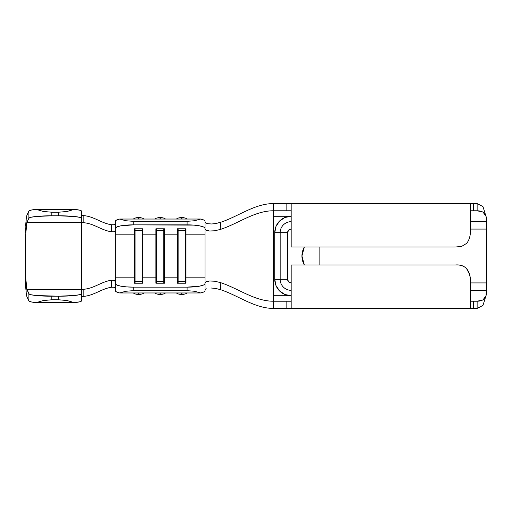 <?xml version="1.0" encoding="UTF-8"?>
<svg xmlns="http://www.w3.org/2000/svg" width="512" height="512" viewBox="0 0 512 512"><rect width="100%" height="100%" fill="white"/><g stroke="black" fill="none" stroke-linecap="round" stroke-linejoin="round"><path stroke-width="0.77" d="M160.179 294.752L160.179 293.062A6.458 6.336 0 0 1 159.046 292.966L161.325 292.966A6.458 6.336 0 0 1 160.179 293.062L160.179 294.797L156.128 293.798L154.835 292.966M159.046 219.034A6.458 6.336 180 0 1 160.179 218.938L160.179 217.203L160.179 218.938L161.325 219.034A6.458 6.336 180 0 0 160.179 218.938L159.034 219.034M181.715 294.752L181.715 293.062A6.458 6.336 0 0 1 180.576 292.966L182.861 292.966A6.458 6.336 0 0 1 181.715 293.062L181.715 294.797L177.658 293.798L176.371 292.966M180.576 219.034A6.458 6.336 180 0 1 181.715 218.938L181.715 217.203L181.715 218.938L182.861 219.034A6.458 6.336 180 0 0 181.715 218.938L180.563 219.034M138.65 294.752L138.65 293.062A6.458 6.336 0 0 1 137.517 292.966L139.795 292.966M139.782 219.034A6.458 6.336 180 0 0 138.65 218.938L137.498 219.034A6.458 6.336 180 0 1 138.65 218.938L138.65 217.203L138.65 218.938L139.795 219.034M486.4 282.918L486.4 229.082L470.611 229.082L486.4 229.082L486.4 290.336L486.4 282.918L470.611 282.918L486.4 282.918M274.758 232.672A16.41 16.41 0 0 1 291.168 216.262L291.168 221.664A11.014 11.014 0 0 0 280.16 232.672L274.758 232.672L274.758 279.328L276.006 285.606L274.758 279.328L274.758 232.672L276.006 226.394L274.758 232.672L287.584 232.672A3.59 3.59 0 0 1 291.168 229.082L288.634 230.138L287.584 232.672L287.584 279.328L288.634 281.862L291.168 282.918A3.59 3.59 0 0 1 287.584 279.328L280.16 279.328A11.014 11.014 0 0 0 291.168 290.336L291.168 295.738L284.89 294.49L279.565 290.931L284.89 294.49L291.168 295.738L273.229 295.738L273.229 210.784L273.229 216.262L291.168 216.262L284.89 217.51L279.565 221.069L276.006 226.394L279.565 221.069M303.302 262.867L301.939 256L303.302 249.133L304.339 247.027A17.946 17.946 0 0 0 304.339 264.973L303.302 262.867L301.939 256L303.302 249.133M319.878 247.027L319.878 264.973L319.878 247.027M115.322 227.142L115.322 231.2L114.214 231.782L111.392 231.776C101.197 230.259 93.805 223.322 83.155 222.688C93.805 223.322 101.197 230.259 111.392 231.776L111.373 224.736C101.21 223.194 93.766 216.23 83.149 215.59L83.155 222.688L81.6 222.477L81.587 218.342A22.97 2.554 0 0 0 58.618 215.789L58.618 212.218L67.066 211.475L74.33 209.344A22.97 2.554 180 0 1 81.587 211.206L79.693 210.195L74.33 209.344L67.066 211.475L58.618 212.218L58.618 215.789L74.861 216.538L79.834 217.363L81.587 218.342L81.587 211.206L81.587 222.451L81.99 222.573L81.587 222.643L81.587 300.794L81.587 293.658L79.834 294.637L74.861 295.462L58.618 296.211L36.013 295.514L30.97 294.726L28.89 293.792L26.88 289.523L25.6 276.429L25.6 235.571L26.88 222.477L28.89 218.208L30.97 217.274L36.013 216.486L51.827 215.789L51.827 212.218L43.379 211.475L36.115 209.344L30.995 210.131L28.89 211.078L26.88 215.341L26.208 218.829L26.88 215.341L28.89 211.078L28.89 218.208L28.89 211.078A22.97 2.554 180 0 1 36.115 209.344L74.33 209.344L36.115 209.344L43.379 211.475L51.827 212.218L58.618 212.218L51.827 212.218L51.827 215.789L58.618 215.789L51.827 215.789A22.97 2.554 0 0 0 28.89 218.208L26.88 222.477L81.6 222.477L26.88 222.477L25.869 230.592L25.6 245.216M25.6 226.08L26.208 218.829L25.6 232.39M25.6 266.784L25.6 285.92L26.208 293.171L26.88 296.659L28.89 300.922L26.88 296.659L26.208 293.171L25.6 279.61M81.965 296.531L83.149 296.41C93.766 295.77 101.21 288.806 111.373 287.264C101.21 288.806 93.766 295.77 83.149 296.41L81.965 296.531M81.587 287.821L81.587 289.549L26.88 289.523L81.6 289.523L81.587 293.658A22.97 2.554 180 0 1 58.618 296.211L58.618 299.782L51.827 299.782L51.827 296.211L58.618 296.211L58.618 299.782L67.066 300.525L74.33 302.656L36.115 302.656L43.379 300.525L51.827 299.782L58.618 299.782L67.066 300.525L74.33 302.656L79.693 301.805L81.587 300.794A22.97 2.554 0 0 1 74.33 302.656L36.115 302.656L43.379 300.525L51.827 299.782L51.827 296.211A22.97 2.554 180 0 1 28.89 293.792L28.89 300.922L30.995 301.869L36.115 302.656A22.97 2.554 0 0 1 28.89 300.922L28.89 293.792L26.522 288.09L25.6 276.429L25.6 285.92M81.709 215.405L83.149 215.59C93.766 216.23 101.21 223.194 111.373 224.736L111.392 231.776L114.208 231.789L115.322 231.2L115.322 234.182L115.322 221.331L115.322 228.371L116.685 227.027L120.576 225.888L133.261 224.858L193.965 225.126L199.782 225.888L203.674 227.027L205.037 228.371L205.037 229.171L205.037 227.142L205.037 234.182L185.997 234.182L205.037 234.182L205.037 290.669L205.037 282.829L205.037 283.629L203.674 284.973L199.782 286.112L187.098 287.142L133.261 287.142L126.394 286.874L120.576 286.112L116.685 284.973L115.322 283.629L115.322 234.182L134.362 234.182L134.362 283.206L142.931 283.206L142.931 277.818L155.898 277.818L155.898 283.206L164.467 283.206L164.467 277.818L177.427 277.818L177.427 283.206L185.997 283.206L185.997 277.818L205.037 277.818L185.997 277.818L185.997 228.794L177.427 228.794L177.427 277.818L164.467 277.818L164.467 234.182L177.427 234.182L164.467 234.182L164.467 228.794L155.898 228.794L155.898 277.818L142.931 277.818L142.931 234.182L155.898 234.182L142.931 234.182L142.931 228.794L134.362 228.794L134.362 234.182L115.322 234.182L115.322 228.371A17.946 3.514 0 0 1 133.261 224.858L133.261 221.338L187.098 221.338L187.098 224.858L133.261 224.858L133.261 221.338L125.798 220.736L119.68 219.034L200.678 219.034L194.566 220.736L187.098 221.338L133.261 221.338L125.798 220.736L119.68 219.034L116.448 220.109L115.322 221.331A17.946 3.514 180 0 1 119.68 219.034L200.678 219.034L194.566 220.736L187.098 221.338L187.098 224.858A17.946 3.514 0 0 1 205.037 228.371L205.037 221.331L203.91 220.109L200.678 219.034A17.946 3.514 180 0 1 205.037 221.331L205.037 222.099L206.272 223.226M115.322 280.8L114.208 280.211L111.392 280.224C101.197 281.741 93.805 288.678 83.155 289.312L81.6 289.549L83.155 289.312C93.805 288.678 101.197 281.741 111.392 280.224L111.373 287.264L114.202 287.251L115.322 287.84L114.214 287.258L111.373 287.264L111.392 280.224L115.002 280.461L115.322 290.669L116.448 291.891L119.68 292.966L200.678 292.966L203.91 291.891L205.037 290.669L205.037 283.629A17.946 3.514 180 0 1 187.098 287.142L187.098 290.662L194.566 291.264L200.678 292.966L119.68 292.966L125.798 291.264L133.261 290.662L187.098 290.662L133.261 290.662L133.261 287.142L187.098 287.142L187.098 290.662L194.566 291.264L200.678 292.966A17.946 3.514 0 0 0 205.037 290.669M81.6 222.477L81.587 217.152M111.373 224.736L114.157 224.755L115.322 224.16L114.202 224.749L111.373 224.736M81.587 215.322L83.149 215.59L83.155 222.688L81.587 222.643L81.587 224.269M83.155 289.312L83.149 296.41L83.155 289.312M214.842 223.706L220.557 222.317C238.182 216.544 254.707 203.603 273.229 203.603C254.707 203.603 238.182 216.544 220.557 222.317L220.237 229.472L214.605 230.797L209.632 231.002L206.24 230.285L205.037 229.171L205.037 221.331M288.07 308.397L273.229 308.397C254.707 308.397 238.182 295.456 220.557 289.683C238.182 295.456 254.707 308.397 273.229 308.397L273.229 210.784C254.611 210.784 237.984 223.789 220.237 229.472C237.984 223.789 254.611 210.784 273.229 210.784L273.229 203.603L288.07 203.603M206.278 288.774L205.037 289.901M115.322 277.818L134.362 277.818L115.322 277.818M115.322 290.669L115.322 283.629A17.946 3.514 180 0 0 133.261 287.142L133.261 290.662L125.798 291.264L119.68 292.966A17.946 3.514 0 0 1 115.322 290.669M205.037 222.099L205.037 234.182M163.77 281.69L156.589 281.69L156.589 283.206L155.898 277.818L155.898 283.206L164.467 283.206L164.467 277.818L163.77 283.206L163.77 281.69L156.589 281.69L156.589 230.31L163.77 230.31L163.77 281.69L163.77 230.31L164.467 234.182L164.467 277.818L163.77 281.69M155.898 234.182L156.589 230.31L156.589 281.69L155.898 277.818L155.898 228.794L164.467 228.794L164.467 234.182L163.77 230.31L156.589 230.31L155.898 234.182M156.589 228.794L156.589 230.31L156.589 228.794M163.77 228.794L163.77 230.31L163.77 228.794M142.234 281.69L135.059 281.69L135.059 283.206L134.362 277.818L134.362 283.206L142.931 283.206L142.931 277.818L142.234 283.206L142.234 281.69L135.059 281.69L135.059 230.31L142.234 230.31L142.234 281.69L142.234 230.31L142.931 234.182L142.931 277.818L142.234 281.69M134.362 234.182L135.059 230.31L135.059 281.69L134.362 277.818L134.362 228.794L142.931 228.794L142.931 234.182L142.234 230.31L135.059 230.31L134.362 234.182M135.059 228.794L135.059 230.31L135.059 228.794M142.234 228.794L142.234 230.31L142.234 228.794M185.299 281.69L178.125 281.69L178.125 283.206L177.427 277.818L177.427 283.206L185.997 283.206L185.997 277.818L185.299 283.206L185.299 281.69L178.125 281.69L178.125 230.31L185.299 230.31L185.299 281.69L185.299 230.31L185.997 234.182L185.997 277.818L185.299 281.69M177.427 234.182L178.125 230.31L178.125 281.69L177.427 277.818L177.427 228.794L185.997 228.794L185.997 234.182L185.299 230.31L178.125 230.31L177.427 234.182M178.125 228.794L178.125 230.31L178.125 228.794M185.299 228.794L185.299 230.31L185.299 228.794M139.782 292.966A6.458 6.336 0 0 1 138.65 293.062L138.65 294.797L134.592 293.798L133.306 292.966M181.715 217.248L177.658 218.202L176.371 219.034M160.179 217.248L156.128 218.202L154.835 219.034M205.037 258.214L205.037 282.829L206.24 281.715L209.632 280.998L214.611 281.203L220.237 282.528C237.984 288.211 254.611 301.216 273.229 301.216C254.611 301.216 237.984 288.211 220.237 282.528L220.557 289.683L215.674 288.435L211.194 288.013M276.006 285.606L279.565 290.931M291.168 264.973L455.469 264.973C464.742 264.186 470.662 269.677 470.611 282.912L470.611 308.397L291.168 308.397L291.168 264.973L291.168 308.397L470.611 308.397L470.349 278.477L469.574 274.483L466.534 268.55C463.84 265.875 460.154 264.685 455.469 264.973L291.168 264.973M470.611 301.216L473.446 301.216L473.446 308.397L470.611 308.397M471.379 301.216L477.133 301.216L477.133 308.397L477.133 301.216L473.446 301.216L473.446 308.397L477.133 308.397L471.379 308.397M273.229 301.216L273.229 295.738L273.229 301.216L286.144 301.216L286.144 308.397L273.229 308.397L273.229 301.216L288.07 301.216M461.702 246.355L455.469 247.027L291.168 247.027L291.168 203.603L473.446 203.603L473.446 210.784L470.611 210.784M471.379 203.603L477.133 203.603L477.133 210.784L473.446 210.784L477.133 210.784L477.133 203.603L473.446 203.603L473.446 210.784L471.379 210.784M288.07 210.784L273.229 210.784L273.229 203.603L286.144 203.603L286.144 210.784L273.229 210.784M289.798 282.643L288.634 281.862M287.853 280.698L287.584 232.672L280.16 232.672L280.16 279.328L274.758 279.328L280.16 279.328A11.014 11.014 0 0 0 291.168 290.336M486.4 221.664L486.4 229.082L486.4 221.664L470.611 221.664L486.4 221.664L486.4 218.707L486.4 221.664M477.133 210.784L482.97 212.064L485.971 216.262L486.4 218.707C486.176 213.53 483.085 210.886 477.133 210.784M485.958 216.211L482.95 206.541L477.133 203.603M291.168 216.262L273.229 216.262M470.611 203.603L470.611 229.088L470.611 203.603L291.168 203.603L291.168 247.027L455.469 247.027L461.715 246.355L466.534 243.45C469.229 240.365 470.586 235.578 470.611 229.088M470.611 290.336L486.4 290.336L485.971 295.738L482.97 299.936L477.133 301.216C483.085 301.114 486.176 298.47 486.4 293.293L486.4 290.336L470.611 290.336M477.133 308.397L482.95 305.459L485.958 295.789M486.4 283.27L486.4 290.099M273.229 295.738L291.168 295.738A16.41 16.41 0 0 1 274.758 279.328M291.168 221.664A11.014 11.014 0 0 0 280.16 232.672L280.16 279.328L287.584 279.328M205.85 223.027L208.186 223.75L211.75 223.981L215.994 223.507L220.557 222.317L220.237 229.472L214.605 230.797L209.632 231.002L206.24 230.285L205.037 229.171M205.037 282.829L206.24 281.715L209.632 280.998L214.611 281.203L220.237 282.528L220.557 289.683M291.168 308.397L286.144 308.397L286.144 301.216L291.168 301.216M291.168 210.784L286.144 210.784L286.144 203.603L291.168 203.603M304.339 247.027A17.946 17.946 0 0 0 301.939 256L304.339 247.027M301.939 256A17.946 17.946 0 0 0 304.339 264.973L301.939 256M143.987 219.034L142.701 218.202L138.65 217.203L134.592 218.202L133.306 219.034M138.65 294.797L142.701 293.798L143.987 292.966M181.715 217.203L185.766 218.202L187.053 219.034M181.715 294.797L185.766 293.798L187.053 292.966M160.179 217.203L164.23 218.202L165.523 219.034M160.179 294.797L164.23 293.798L165.523 292.966"/></g></svg>
